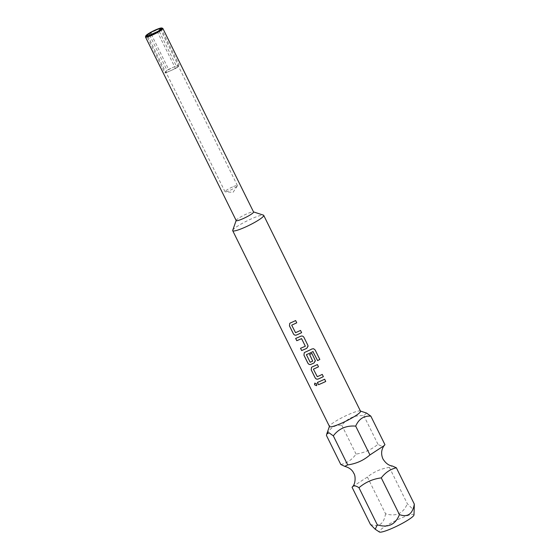 <?xml version="1.0" encoding="UTF-8"?>
<svg xmlns="http://www.w3.org/2000/svg" width="560" height="560" viewBox="0 0 560 560"><rect width="100%" height="100%" fill="white"/><g stroke="black" fill="none" stroke-linecap="round" stroke-linejoin="round"><path stroke-width="0.42" stroke-dasharray="2.8 2.1" d="M316.617 385.686L316.904 383.95L314.762 383.138M352.667 486.626L367.395 477.043C373.667 471.884 380.989 468.657 389.361 467.362L392.336 466.004M340.802 464.492C346.878 463.246 351.967 459.781 356.055 454.097C364.252 452.83 371.546 449.561 377.958 444.283C381.255 446.432 383.593 446.572 384.951 444.71M232.722 230.307A17.297 2.443 153.7 0 1 233.023 229.789A17.297 2.443 153.7 0 1 251.482 218.806A17.297 2.443 153.7 0 1 263.41 215.138M236.201 220.577A9.681 1.365 153.7 0 1 236.201 220.353A9.681 1.365 153.7 0 1 236.369 220.066A9.681 1.365 153.7 0 1 246.708 213.913A9.681 1.365 153.7 0 1 253.386 211.862A9.681 1.365 153.7 0 1 253.561 211.995M360.514 411.215A17.297 2.443 -26.3 0 0 360.199 410.984A17.297 2.443 -26.3 0 0 345.002 416.164A17.297 2.443 -26.3 0 0 329.812 425.628A17.297 2.443 -26.3 0 0 329.511 426.146A17.297 2.443 -26.3 0 0 329.504 426.538M145.481 36.792A9.681 1.365 153.7 0 1 145.649 36.505A9.681 1.365 153.7 0 1 155.988 30.352A9.681 1.365 153.7 0 1 162.666 28.301M413.994 514.892A19.369 2.737 -26.3 0 0 398.538 519.281A19.369 2.737 -26.3 0 0 379.568 530.81A19.369 2.737 -26.3 0 0 379.386 532M232.533 186.963A6.916 0.98 -26.3 0 0 225.148 191.359A6.916 0.98 -26.3 0 0 225.022 191.723A6.916 0.98 -26.3 0 0 225.302 191.842A6.916 0.98 -26.3 0 0 229.922 190.351A6.916 0.98 -26.3 0 0 237.307 185.955A6.916 0.98 -26.3 0 0 237.356 185.885A6.916 0.98 -26.3 0 0 237.426 185.591A6.916 0.98 -26.3 0 0 232.533 186.963M149.604 35.105L167.006 70.315L165.984 71.645A6.916 0.98 153.7 0 1 173.362 67.249A6.916 0.98 153.7 0 1 178.262 65.877A6.916 0.98 153.7 0 1 178.136 66.241A6.916 0.98 153.7 0 1 170.751 70.637A6.916 0.98 153.7 0 1 165.858 72.009A6.916 0.98 153.7 0 1 165.984 71.645L164.962 72.968L146.755 36.134M366.492 413.042L363.832 415.709C354.697 415.044 347.361 418.236 341.817 425.285C334.789 424.641 329.665 428.022 326.438 435.428M356.055 454.097L341.817 425.285M377.958 444.283L363.832 415.709M389.361 467.362L407.323 503.713L412.335 508.725L414.526 507.409M367.395 477.043L385.546 513.765C396.046 516.88 403.305 513.527 407.323 503.713M370.412 524.398C378.826 527.59 383.866 524.048 385.546 513.765M164.962 72.968A8.785 1.239 -26.3 0 0 165.998 72.751L147.791 35.91M165.998 72.751L175.511 68.516L157.304 31.682M160.258 28.987L178.122 65.135L168.609 69.363A8.785 1.239 -26.3 0 0 167.006 70.315M151.305 34.349L168.609 69.363M175.511 68.516A8.785 1.239 -26.3 0 0 177.114 67.564L158.907 30.73M177.114 67.564L179.158 64.918A8.785 1.239 -26.3 0 0 178.122 65.135M160.951 28.077L179.158 64.918M317.436 382.417L317.401 382.424A17.227 2.436 -26.3 0 0 324.625 379.204L324.632 379.211M325.745 381.458L325.745 381.472A17.227 2.436 -26.3 0 0 325.745 381.458L324.625 379.204M323.365 376.656L323.365 376.649A17.227 2.436 -26.3 0 0 323.365 376.649L322.252 374.402A17.227 2.436 -26.3 0 1 317.31 376.656L317.289 376.677M317.086 376.565L313.467 369.292M318.493 366.793L317.38 364.546M311.5 367.374L312.151 366.926A17.227 2.436 -26.3 0 0 317.38 364.539M313.6 348.733L312.025 348.936A17.227 2.436 -26.3 0 1 304.899 352.261L304.248 352.709M315.315 360.92L311.878 353.416M311.878 353.409A17.227 2.436 -26.3 0 1 309.61 354.487L309.603 354.501M312.774 360.899L312.69 361.13A17.227 2.436 -26.3 0 1 310.184 362.236L309.946 362.166M309.96 362.152L306.425 354.641M312.956 351.589L317.604 360.598A17.227 2.436 -26.3 0 0 317.597 360.591M308.07 346.255L303.926 337.316C303.163 336.098 302.113 335.734 300.762 336.217L300.755 336.231M300.762 336.217A17.227 2.436 -26.3 0 1 295.687 338.408L295.659 338.429M305.41 345.989L305.326 346.22A17.227 2.436 -26.3 0 1 300.552 348.264L300.524 348.285M301.623 332.661L301.623 332.654A17.227 2.436 -26.3 0 0 301.623 332.654L300.503 330.407A17.227 2.436 -26.3 0 1 295.561 332.661L295.547 332.682M295.344 332.57L291.809 325.066M296.751 322.798L295.638 320.551M289.751 323.379L290.388 322.952A17.227 2.436 -26.3 0 0 295.638 320.544M237.426 185.591L178.262 65.877M237.356 185.885L233.051 192.346L225.302 191.842M225.022 191.723L165.858 72.009"/><path stroke-width="0.84" d="M314.783 383.124L314.608 384.769L316.631 385.672M316.869 383.978L314.762 383.138L314.573 384.797L316.617 385.686L316.869 383.978M370.832 416.136L384.951 444.71L383.859 445.949C381.241 449.932 380.94 454.258 382.942 458.941C385.63 463.211 388.766 465.57 392.336 466.004L396.354 467.782C390.404 469.154 385.378 472.521 381.276 477.883C372.869 478.947 365.428 482.23 358.96 487.718C355.649 485.45 353.353 485.317 352.079 487.298L352.884 486.353C355.614 483.322 355.712 475.594 353.78 473.305C352.338 469.959 349.328 467.642 344.743 466.354L340.802 464.492L326.438 435.428L326.746 434.042L329.007 432.782L333.326 435.848C338.779 428.638 346.234 425.397 355.698 426.118C358.827 418.992 363.874 415.66 370.832 416.136L366.492 413.042L360.437 411.061M161.756 28L162.666 28.301A9.681 1.365 153.7 0 1 162.841 28.427L253.561 211.995A9.681 1.365 153.7 0 1 253.386 212.499A9.681 1.365 153.7 0 1 243.054 218.652A9.681 1.365 153.7 0 1 236.201 220.577L145.474 37.009A9.681 1.365 153.7 0 1 145.481 36.792L145.796 35.889A8.995 1.267 153.7 0 1 155.554 29.904A8.995 1.267 153.7 0 1 161.756 28A8.995 1.267 153.7 0 1 152.159 34.307A8.995 1.267 153.7 0 1 145.796 35.889M253.519 211.904L263.41 215.138A17.297 2.443 153.7 0 1 263.718 215.376A17.297 2.443 153.7 0 1 263.41 216.286A17.297 2.443 153.7 0 1 244.951 227.269A17.297 2.443 153.7 0 1 232.715 230.699A17.297 2.443 153.7 0 1 232.722 230.307L236.152 220.486M232.715 230.699L329.504 426.538A17.297 2.443 -26.3 0 0 343.91 422.121A17.297 2.443 -26.3 0 0 360.206 412.125A17.297 2.443 -26.3 0 0 360.514 411.215L263.718 215.376M162.841 28.427A9.681 1.365 153.7 0 1 162.666 28.938A9.681 1.365 153.7 0 1 152.327 35.091A9.681 1.365 153.7 0 1 145.474 37.009M375.221 529.256L379.386 532A19.369 2.737 -26.3 0 0 396.074 526.54A19.369 2.737 -26.3 0 0 413.609 515.683A19.369 2.737 -26.3 0 0 413.994 514.892L414.323 504.133C412.622 514.066 407.652 517.552 399.427 514.598C395.472 524.72 388.101 528.129 377.293 524.811L375.221 529.256L370.412 524.398L352.079 487.298M291.739 325.276L295.547 332.682A17.297 2.443 -26.3 0 0 300.503 330.407L301.623 332.661A17.297 2.443 -26.3 0 1 296.373 335.062A17.227 2.436 -26.3 0 0 301.616 332.654M289.751 323.379L289.478 325.85L293.377 333.746C294.084 335.013 295.092 335.447 296.373 335.062L296.373 335.062C295.113 335.426 294.112 334.992 293.377 333.746L289.45 325.871L289.786 323.344L290.388 322.952A17.297 2.443 -26.3 0 0 295.638 320.551L296.751 322.812A17.297 2.443 -26.3 0 1 291.795 325.087L291.795 325.087A17.227 2.436 -26.3 0 0 296.751 322.798M307.832 345.219L303.926 337.323C303.163 336.112 302.113 335.748 300.755 336.231A17.297 2.443 -26.3 0 1 295.659 338.429L296.772 340.69A17.297 2.443 -26.3 0 0 301.567 338.625L305.326 346.22A17.297 2.443 -26.3 0 1 300.524 348.285L301.644 350.539A17.297 2.443 -26.3 0 0 306.74 348.341L308.049 345.94L307.832 345.219M317.597 360.591A17.227 2.436 -26.3 0 0 319.816 359.436L315.147 349.965L313.621 348.74L312.025 348.936A17.297 2.443 -26.3 0 1 304.885 352.282L304.283 352.674L303.947 355.201L307.846 363.097C308.581 364.343 309.589 364.777 310.863 364.392A17.297 2.443 -26.3 0 0 313.985 363.006L315.294 360.605L311.878 353.416A17.297 2.443 -26.3 0 1 309.603 354.501L312.69 361.13A17.297 2.443 -26.3 0 1 310.163 362.257L306.411 354.662A17.297 2.443 -26.3 0 0 312.963 351.596L317.604 360.598A17.297 2.443 -26.3 0 0 319.83 359.436L315.133 349.958L313.621 348.74M306.355 354.858L306.411 354.662A17.227 2.436 -26.3 0 0 312.956 351.589L313.18 351.666M313.467 369.292L317.289 376.677A17.297 2.443 -26.3 0 0 322.252 374.402L323.365 376.656A17.297 2.443 -26.3 0 1 318.115 379.057C316.834 379.442 315.833 379.008 315.098 377.762L311.192 369.866L311.528 367.339L312.13 366.947A17.297 2.443 -26.3 0 0 317.38 364.546L318.493 366.807A17.297 2.443 -26.3 0 1 313.537 369.082L313.551 369.061A17.227 2.436 -26.3 0 0 318.493 366.793M317.401 382.424A17.297 2.443 -26.3 0 0 324.632 379.211L325.745 381.472A17.297 2.443 -26.3 0 1 318.514 384.685L317.401 382.424M384.132 445.62L369.936 454.937L355.698 426.118M369.936 454.937C363.692 460.383 356.279 463.708 347.69 464.912L333.326 435.848M347.69 464.912L344.743 466.354M148.799 33.481A8.785 1.239 153.7 0 1 150.402 32.529L159.915 28.301A8.785 1.239 153.7 0 1 160.951 28.077L158.907 30.73A8.785 1.239 153.7 0 1 157.304 31.682L147.791 35.91A8.785 1.239 153.7 0 1 146.755 36.134L148.799 33.481L149.604 35.105M358.96 487.718L377.293 524.811M381.276 477.883L399.427 514.598M396.354 467.782L414.323 504.133M150.402 32.529L151.305 34.349M159.915 28.301L160.258 28.987M317.436 382.417L318.514 384.685M318.542 384.657A17.227 2.436 -26.3 0 0 325.738 381.458M311.5 367.374L311.22 369.845L315.126 377.741C315.854 378.987 316.862 379.421 318.136 379.036A17.227 2.436 -26.3 0 0 323.358 376.649M304.248 352.709L303.975 355.18L307.874 363.076C308.609 364.322 309.61 364.756 310.884 364.371A17.227 2.436 -26.3 0 0 313.992 362.992L315.315 360.92M309.61 354.494L312.704 361.116M295.687 338.422L296.772 340.69M296.8 340.662A17.227 2.436 -26.3 0 0 301.574 338.611L305.333 346.206M300.559 348.271L301.644 350.539M301.672 350.518A17.227 2.436 -26.3 0 0 306.747 348.32L308.07 346.255M329.427 426.384L326.746 434.042"/></g></svg>
